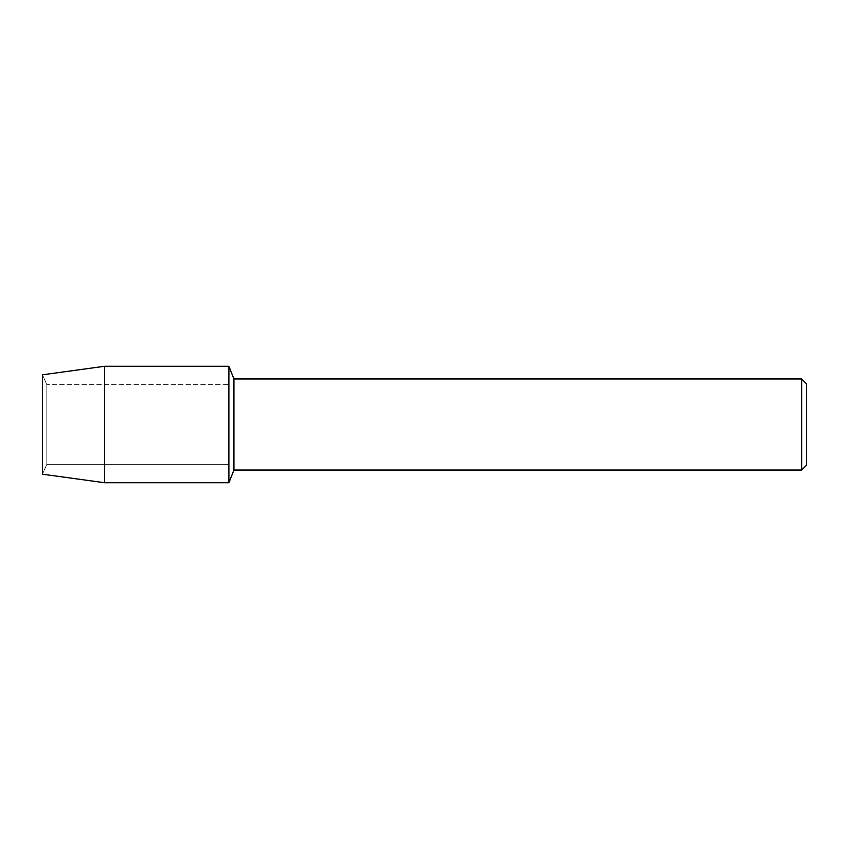 <?xml version="1.0" encoding="UTF-8"?>
<svg xmlns="http://www.w3.org/2000/svg" width="849" height="849" viewBox="0 0 849 849"><rect width="100%" height="100%" fill="white"/><g stroke="black" fill="none" stroke-linecap="round" stroke-linejoin="round"><path stroke-width="0.64" stroke-dasharray="4.25 3.18" d="M46.833 464.361L42.45 474.198L42.45 374.802L46.833 384.639L228.89 384.639L228.89 464.361L46.833 464.361L46.833 384.639L46.833 464.361L42.45 474.198L42.45 374.802L46.833 384.639L46.833 464.361L46.833 384.639L228.89 384.639L228.89 464.361L228.89 384.639L228.89 464.361L46.833 464.361M806.55 383.854L806.55 465.146M801.658 378.962L801.658 470.038M233.921 378.962L233.921 470.038M228.89 366.28L228.89 482.72L228.89 366.28M104.554 366.28L104.554 482.72"/><path stroke-width="1.27" d="M42.45 474.198L42.45 374.802L104.554 366.28L228.89 366.28L233.921 378.962L801.658 378.962L806.55 383.854L806.55 465.146L801.658 470.038L233.921 470.038L228.89 482.72L228.89 366.28L228.89 482.72L104.554 482.72L42.45 474.198L42.45 374.802M233.921 470.038L233.921 378.962M801.658 470.038L801.658 378.962M104.554 482.72L104.554 366.28"/></g></svg>
